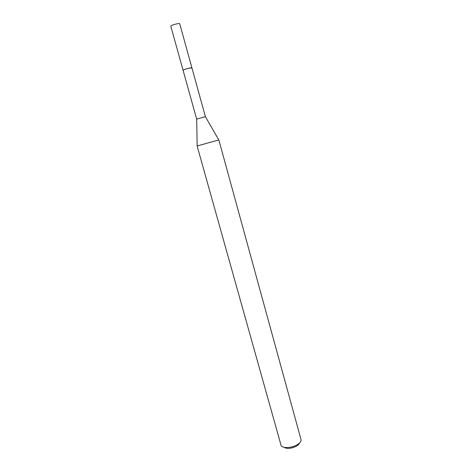 <?xml version="1.0" encoding="UTF-8"?>
<svg xmlns="http://www.w3.org/2000/svg" width="472" height="472" viewBox="0 0 472 472"><rect width="100%" height="100%" fill="white"/><g stroke="black" fill="none" stroke-linecap="round" stroke-linejoin="round"><path stroke-width="0.71" d="M183.107 70.387L196.665 119.091L205.391 116.69M183.095 70.369L183.514 69.986C185.213 68.971 192.01 67.307 191.933 67.915L179.761 23.866C179.755 22.939 172.858 24.514 171.218 25.812L170.834 26.338L183.095 70.369C183.673 69.714 185.785 68.959 189.431 68.092L191.933 67.939M197.119 145.966L218.849 139.942L301.165 440.093C301.012 441.751 299.567 443.367 296.835 444.943C291.401 448.093 282.716 448.447 281.147 445.645L197.119 145.966M284.055 447.303C287.053 449.008 291.088 448.671 296.174 446.3C297.997 445.261 299.112 444.164 299.525 443.007M196.682 119.068L197.16 145.942M205.367 116.655L218.802 139.942M191.927 67.915L205.397 116.672"/></g></svg>
